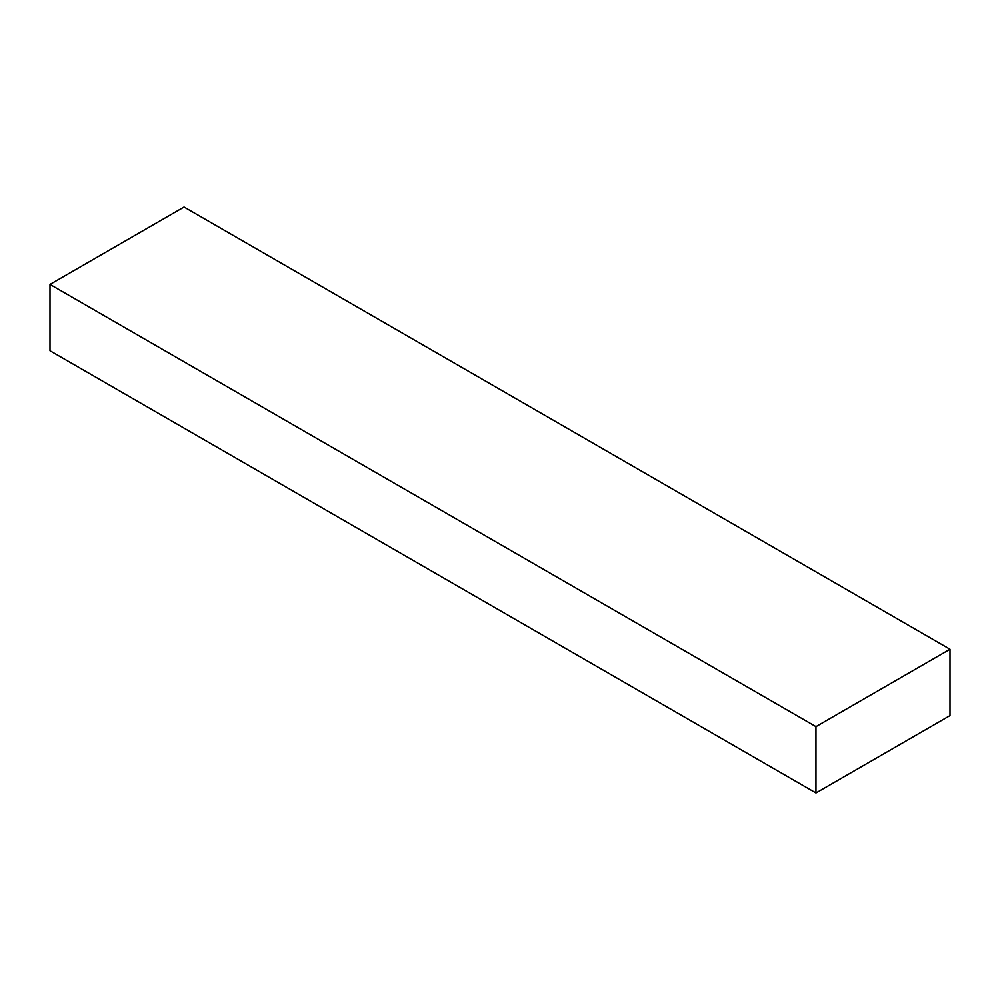 <?xml version="1.0" encoding="UTF-8"?>
<svg xmlns="http://www.w3.org/2000/svg" width="1000" height="1000" viewBox="0 0 1000 1000"><rect width="100%" height="100%" fill="white"/><g stroke="black" fill="none" stroke-linecap="round" stroke-linejoin="round"><path stroke-width="1.5" d="M950 649.25L184.037 207.025L50 284.413L50 350.75L815.962 792.975L950 715.588L950 649.25L815.962 726.637L815.962 792.975M815.962 726.637L50 284.413"/></g></svg>
